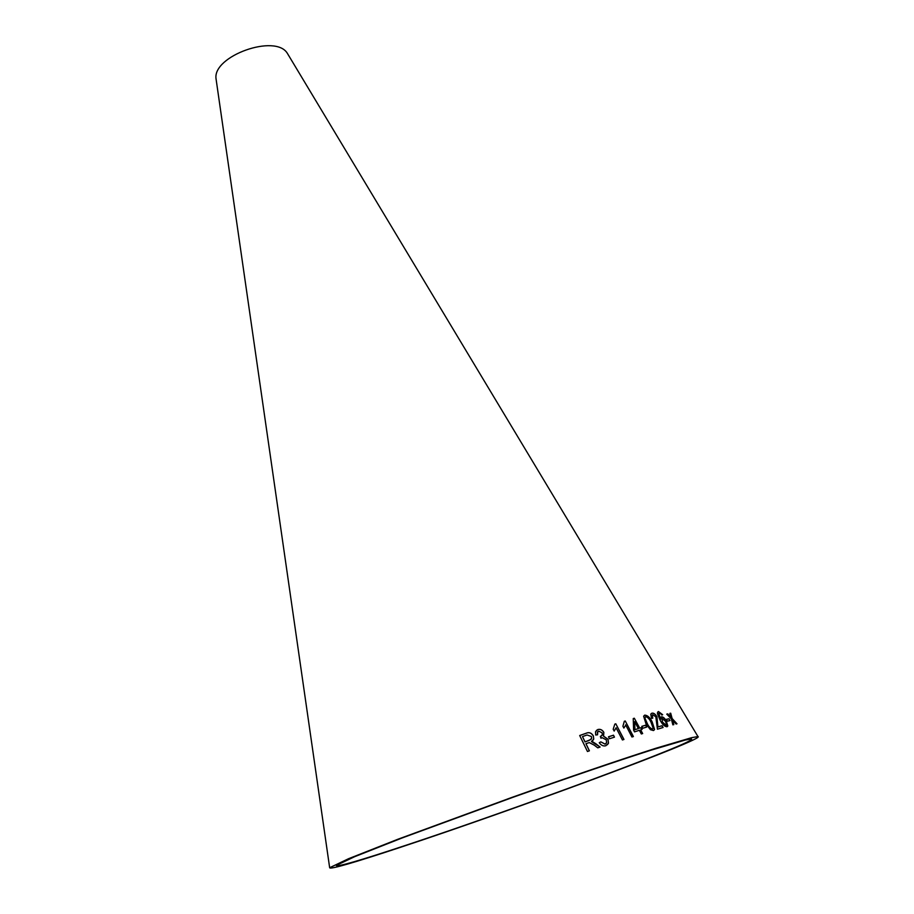 <?xml version="1.0" encoding="UTF-8"?>
<svg xmlns="http://www.w3.org/2000/svg" width="914" height="914" viewBox="0 0 914 914"><rect width="100%" height="100%" fill="white"/><g stroke="black" fill="none" stroke-linecap="round" stroke-linejoin="round"><path stroke-width="1.37" d="M405.313 845.484C512.24 810.215 700.57 740.694 691.35 738.992L685.271 740.032L650.711 750.28C617.03 761.054 565.96 778.454 512.183 797.579L402.194 837.932L354.586 856.715L336.306 865.409C336.466 867.329 359.465 860.691 405.313 845.484M401.657 846.912C512.446 810.352 707.23 738.455 697.965 736.57L691.681 737.655L655.886 748.258C620.983 759.408 567.971 777.483 512.103 797.339L397.898 839.246L348.554 858.714L329.657 867.717C329.874 869.694 353.878 862.759 401.657 846.912M288.47 55.206L287.373 53.366C275.651 33.475 212.539 55.948 216.035 78.764L216.344 80.889M677 723.797L672.133 718.53L670.693 713.194L669.836 713.377L670.91 717.319L667.757 713.868L666.763 714.12L671.31 718.85L672.864 724.859L673.812 724.596L672.544 720.072L676.131 724.014L677 723.797M670.019 720.586L668.968 718.758L666.34 719.352L667.391 721.18L670.019 720.586M666.443 721.066C664.729 718.198 663.084 716.782 661.485 716.793L660.719 719.272L658.788 713.434L660.605 713.594L661.85 715.068L662.673 714.702L658.434 711.526L657.589 712.246L657.44 713.731L660.148 720.243C662.353 724.425 664.638 726.607 667.003 726.767L667.803 726.024L666.34 721.135C664.627 718.267 662.981 716.839 661.393 716.862L661.485 716.793M651.545 718.347L652.767 718.21L652.093 715.319L652.779 714.714L655.841 716.85L657.429 729.201L663.084 727.498L662.079 725.727L657.931 726.95L656.903 716.61C655.212 713.948 653.556 712.806 651.945 713.183L650.745 714.2L651.545 718.347M645.992 723.842L650.437 729.703L653.487 730.56L654.584 729.498L652.15 721.877C650.06 717.581 647.603 715.331 644.781 715.114L643.627 716.21L645.992 723.842M646.689 727.064L645.661 725.179L641.788 726.356L642.828 728.241L646.689 727.064M639.72 728.138L634.316 718.233L633.242 718.564L633.608 730.137L634.544 731.874L639.343 730.286L641.342 733.976L642.668 733.542L640.657 729.863L642.096 729.406L641.16 727.681L639.64 728.195L634.316 718.233M625.61 724.848L631.951 737.004L633.391 736.547L625.256 720.986L624.331 721.26L622.914 726.219L623.874 728.058L625.187 725.967M616.07 727.738L622.434 739.963L623.965 739.449L615.808 723.797L614.825 724.116L613.203 729.235L614.162 731.086L615.865 728.275M614.459 737.152L613.488 735.199L608.496 736.787L609.467 738.741L614.459 737.152M597.847 729.532L595.54 731.737L595.7 735.016L597.573 734.787L597.379 732.331L598.67 731.109L602.132 732.845L602.337 734.993L600.349 736.478L601.001 738.249L602.086 737.644L606.29 739.837L606.599 742.671L605.102 744.099L600.852 741.871L599.264 742.716C601.149 745.413 603.366 746.418 605.891 745.721L608.484 743.242L608.039 739.22L603.571 736.147L603.857 732.343C602.257 729.806 600.258 728.869 597.847 729.532L596.339 730.514M594.283 745.173L597.779 747.846L600.132 747.035L591.427 741.551L593.734 739.083L593.323 735.839C591.404 732.811 589.016 731.943 586.137 733.245L579.693 735.519L587.462 751.502L589.404 750.805L585.943 743.688L589.279 742.591L594.283 745.173M600.052 747.058L595.551 743.528M595.505 743.573L592.957 741.94M592.9 741.997L591.427 741.551M592.752 740.569L593.677 739.129L593.323 735.839M593.266 735.884C591.358 732.857 588.959 732 586.08 733.302L586.137 733.245M586.08 733.302L579.705 735.553M589.336 750.828L585.943 743.688M591.038 739.415L585.006 741.917L582.481 736.593L587.074 734.982L591.392 736.501L591.632 738.478L589.176 740.397L585.051 741.86L582.481 736.593M607.41 744.727L608.427 743.288L607.97 739.277L603.514 736.193L603.8 732.388C602.2 729.863 600.19 728.926 597.79 729.589M597.505 734.787L597.825 731.623M601.812 735.701L600.635 736.41M605.982 743.573L605.102 744.099M605.045 744.145L600.852 741.871M600.795 741.928L599.276 742.728M614.379 737.175L613.488 735.199M613.42 735.256L608.507 736.81M614.151 731.063L615.785 728.344M623.885 739.472L615.808 723.797M615.739 723.842L614.825 724.151M623.862 728.035L625.119 726.024M633.299 736.581L625.256 720.986M625.176 721.043L624.331 721.295M641.994 729.441L641.068 727.738L639.64 728.195M634.225 718.29L633.242 718.598M642.576 733.576L640.657 729.863M638.395 728.561L634.876 729.749L634.636 721.66L638.395 728.561L634.956 729.68L634.636 721.66M646.586 727.098L645.661 725.179M645.57 725.236L641.811 726.379M653.716 730.412L654.493 729.566L652.059 721.934C649.968 717.639 647.512 715.388 644.69 715.182L644.359 715.388M644.861 718.198L645.627 716.656C647.763 717.182 649.557 719.044 650.996 722.231L653.19 728.298L652.539 729.086C650.38 728.549 648.574 726.687 647.123 723.5L644.861 718.198L645.375 716.816M652.63 729.029C650.46 728.492 648.666 726.63 647.215 723.442L644.941 718.141M662.97 727.533L661.987 725.785L657.829 727.007L656.8 716.667C655.11 714.005 653.453 712.874 651.853 713.251L651.271 713.514M652.653 718.221L652.402 714.919M667.3 726.607L666.34 721.135M658.708 713.72L660.719 719.272M658.617 713.788L658.971 713.183M662.559 714.759L658.434 711.526M662.41 722.163L662.216 718.461L665.586 721.409L666.58 724.756L666.032 725.328L662.41 722.163L662.044 718.564M666.135 725.259L662.501 722.094M669.893 720.609L668.968 718.758M668.865 718.815L666.363 719.387M676.874 723.831L672.133 718.53M672.03 718.598L670.693 713.194M670.59 713.251L669.848 713.423M669.905 716.199L670.91 717.319M669.802 716.256L667.757 713.868M667.654 713.937L666.797 714.154M673.709 724.631L672.544 720.072M216.035 78.764L329.657 867.717M287.373 53.366L697.965 736.57"/></g></svg>
